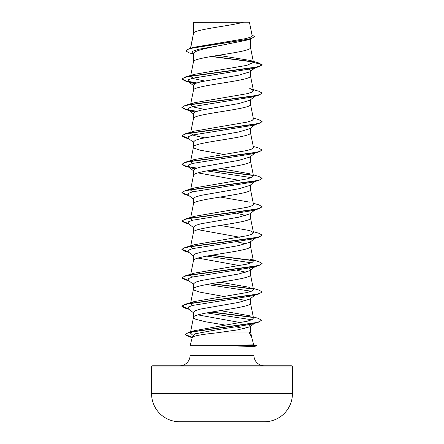 <?xml version="1.0" encoding="UTF-8"?>
<svg xmlns="http://www.w3.org/2000/svg" width="444" height="444" viewBox="0 0 444 444"><rect width="100%" height="100%" fill="white"/><g stroke="black" fill="none" stroke-linecap="round" stroke-linejoin="round"><path stroke-width="0.67" d="M264.541 421.75L255.672 421.75L264.541 421.75A7043.078 7043.078 0 0 1 255.672 421.8L188.328 421.8A7043.078 7043.078 0 0 1 179.459 421.75L264.541 421.75A28.055 28.055 0 0 0 292.43 393.695L292.43 366.966L151.571 366.966L151.571 393.695L292.43 393.695M179.459 421.75L188.328 421.75L179.459 421.75A28.055 28.055 0 0 1 151.571 393.695M253.696 344.816L256.649 345.604L228.81 345.604L253.696 344.816L251.554 336.829L249.35 332.956L215.928 332.956C201.548 334.426 193.678 335.875 192.324 337.29L190.06 345.726L228.81 345.604M152.769 365.767L291.231 365.767L152.769 365.767A1.204 1.204 0 0 0 151.571 366.966M291.231 365.767A1.204 1.204 0 0 1 292.43 366.966M264.247 365.767A10.306 10.306 0 0 1 253.94 355.455L190.06 355.455A10.306 10.306 0 0 1 179.753 365.767M190.06 345.726L190.06 355.455M229.137 345.726L253.94 346.57L253.94 355.455M193.712 22.35L243.584 22.2C230.891 25.758 196.082 29.315 193.712 32.873L193.484 22.35L193.484 33.372M190.654 48.213L193.484 33.444M192.929 53.974L188.994 52.786L185.753 50.871L187.751 49.362L193.456 47.852L250.921 38.789L246.076 40.293L222 45.171C206.754 48.03 193.096 50.888 193.484 53.746L193.484 61.772M250.516 38.911L250.516 47.641C252.281 52.375 191.719 57.11 193.484 61.844M254.978 67.882L249.928 71.828L238.866 75.147L200.843 81.785L195.388 83.45L193.484 85.109L193.484 90.171M250.516 71.367L250.516 76.046C252.281 80.78 191.719 85.509 193.484 90.243M254.978 96.287L249.922 100.233L238.855 103.552L200.832 110.19L195.382 111.849L193.484 113.509L193.484 118.576M250.516 99.767L250.516 104.445C252.281 109.18 191.719 113.914 193.484 118.648M254.978 124.686L249.928 128.632L238.866 131.951L200.843 138.589L195.388 140.249L193.484 141.913L193.484 146.975M250.516 128.172L250.516 132.845C252.281 137.579 191.719 142.313 193.484 147.047L194.544 148.285L199.878 150.133L223.765 154.429M254.978 153.086L249.928 157.032L238.861 160.351L200.832 166.994L195.382 168.653L193.484 170.313L193.484 175.374M250.516 156.571L250.516 161.25C252.281 165.984 191.719 170.718 193.484 175.447M254.978 181.491L249.928 185.431L238.861 188.756L200.838 195.393L195.388 197.053L193.484 198.712L193.484 203.779M250.516 184.97L250.516 189.649C252.281 194.383 191.719 199.117 193.484 203.852M254.978 209.89L249.928 213.836L238.866 217.155L200.843 223.793L195.388 225.458L193.484 227.117L193.484 232.179M250.516 213.375L250.516 218.048C252.281 222.783 191.719 227.517 193.484 232.251M254.978 238.289L249.922 242.241L238.855 245.56L200.832 252.198L195.382 253.857L193.484 255.516L193.484 260.584M250.516 241.775L250.516 246.453C252.281 251.187 191.719 255.922 193.484 260.656M254.978 266.694L249.928 270.64L238.861 273.959L200.838 280.597L195.388 282.256L193.484 283.916L193.484 288.983M249.067 268.27L250.516 269.719L250.516 274.853C252.281 279.587 191.719 284.321 193.484 289.055L194.544 290.287L199.878 292.141L223.765 296.437M250.516 298.118L249.928 299.04L238.855 302.358L200.832 309.002L195.382 310.661L193.484 312.321L193.484 317.454L193.751 318.071L195.843 319.308L205.555 321.778L225.502 325.113M250.516 298.579L250.516 303.258C252.281 307.986 191.719 312.72 193.484 317.454L190.565 331.934M228.455 41.575L231.574 42.091M249.411 69.386L250.516 70.907L254.129 68.132M197.963 172.883L239.549 180.408M232.284 212.621L233.106 212.759M237.229 213.497L246.037 215.484M197.963 229.681L239.549 237.213M232.284 241.02L233.106 241.159M237.229 241.897L246.037 243.884M197.963 258.086L239.549 265.612M232.284 269.419L233.106 269.564M237.229 270.302L246.037 272.283M237.229 298.701L246.037 300.688M197.969 314.885L240.615 322.633M249.123 324.858L250.516 326.068L250.516 331.657L249.35 332.956M236.918 327.045L244.4 328.638M185.753 50.871L189.277 48.618L193.751 47.297L245.843 38.6L250.66 37.118L252.131 35.637L249.434 22.2L243.584 22.2M250.516 326.068L250.083 326.74L237.895 329.842L215.928 332.956M193.484 54.412L192.069 53.297L192.568 51.265L198.812 49.234L222 45.171M253.352 61.994L211.161 56.505M250.921 38.789L254.395 36.691L251.942 34.676M193.484 22.705L193.634 22.2L195.782 22.2M194.933 83.661L191.22 82.739L188.195 81.441L188.295 79.826L192.641 78.216L252.775 68.537L258.941 66.722L262.082 64.918L258.858 62.987L250.222 60.456L218.293 55.334M253.086 61.71L211.96 56.371M189.277 48.618L247.191 39.494L252.558 37.973L254.395 36.452M191.014 75.78L194.261 74.353L185.059 77.084L253.019 67.782L259.751 66.234L262.082 64.685L253.474 62.376L250.222 60.456M192.33 334.832L190.354 332.989L194.405 330.691L247.352 321.195L252.075 319.608L253.496 318.021L250.499 303.113M249.428 315.712L220.235 310.634M192.596 305.439L190.537 303.657L194.261 301.565L247.23 292.485L252.009 290.97L253.463 289.46L250.499 274.708M249.739 287.362L220.235 282.234M192.596 277.034L190.537 275.258L190.726 274.875M191.02 274.586L194.261 273.165L247.23 264.086L252.014 262.571L253.463 261.055L249.739 258.963L258.941 261.694L262.082 263.492L259.751 265.046L253.019 266.594L185.059 275.891L181.918 277.933L185.059 279.731L188.628 280.586M192.596 248.634L190.537 246.858L190.726 246.476M191.02 246.187L194.261 244.761L247.236 235.681L252.014 234.171L253.463 232.656L249.744 230.564L220.235 225.43M192.596 220.235L190.537 218.454L190.726 218.071M191.02 217.782L194.256 216.361L247.23 207.281L252.009 205.766L253.463 204.251L250.499 189.505M249.744 202.159L220.235 197.031M192.596 191.83L190.537 190.054L194.256 187.962L247.23 178.877L252.014 177.367L253.463 175.852L250.499 161.105M249.739 173.759L220.235 168.631M192.596 163.431L190.537 161.649L190.726 161.272M191.014 160.983L194.261 159.557L247.236 150.477L252.014 148.968L253.463 147.452L250.499 132.701M204.451 137.807L194.017 135.531L190.537 133.25L194.261 131.158L247.23 122.078L252.014 120.563L253.463 119.048L250.499 104.301M204.451 109.407L194.006 107.126L190.537 104.851L190.726 104.468M191.02 104.179L194.261 102.753L247.236 93.673L252.014 92.163L253.463 90.648L249.739 88.556L258.941 91.286L262.082 93.085L259.751 94.633L253.025 96.187L185.054 105.483L181.918 107.52L185.059 109.324L196.315 111.477M204.451 81.002L194.022 78.727L190.537 76.446L190.726 76.068M194.261 74.353L246.809 65.373L253.474 62.376M262.071 93.201L258.941 95.121L252.78 96.936L192.646 106.616L188.295 108.231L188.195 109.84L191.22 111.139L194.933 112.06M253.252 118.015L258.946 119.686L262.082 121.723L258.941 123.526L252.78 125.341L192.646 135.015L188.3 136.63L188.195 138.239L193.484 142.369M255.788 152.453L255.228 152.808M253.252 146.415L258.946 148.085L262.082 150.122L258.946 151.926L252.78 153.741L192.646 163.42L188.3 165.029L188.195 166.644L193.484 170.774M191.22 167.943L194.933 168.864M206.771 170.896L251.404 177.633M262.071 178.41L258.946 180.325L252.78 182.14L192.646 191.819L188.295 193.434L188.195 195.044L193.484 199.173M262.071 206.81L258.946 208.73L252.775 210.545L192.646 220.218L188.295 221.834L188.195 223.449L193.484 227.572M262.071 235.209L258.941 237.129L252.775 238.944L192.641 248.623L188.295 250.233L188.195 251.848L193.484 255.977M206.771 256.099L251.404 262.837M255.788 266.061L255.228 266.411M262.071 263.614L258.941 265.529L252.775 267.344L192.641 277.023L188.295 278.638L188.195 280.247L193.484 284.376M206.771 284.499L251.404 291.236M262.071 292.013L258.941 293.934L252.78 295.748L192.646 305.422L188.295 307.037L188.195 308.652L193.484 312.776M206.771 312.903L251.754 319.763M255.139 322.81L254.534 323.171M261.488 320.313L258.242 322.289L252.037 324.103L212.376 330.558L195.21 333.788L191.547 337.013L192.591 337.829M258.941 66.722L190.981 76.018L184.254 77.572L181.918 79.121L185.059 80.925L196.315 83.078M258.941 95.121L190.981 104.423L184.254 105.972L181.918 107.52M258.941 123.526L190.981 132.823L184.254 134.371L181.918 135.925L185.054 137.723L188.628 138.578M258.946 151.926L190.981 161.228L184.249 162.776L181.918 164.324L185.054 166.128L196.315 168.282M210.894 170.157L253.274 175.469M258.946 180.325L190.981 189.627L184.249 191.175L181.918 192.729L185.054 194.528L188.628 195.382M258.946 208.73L190.976 218.026L184.249 219.58L181.918 221.129L185.054 222.927L188.628 223.782M258.941 237.129L190.981 246.431L184.249 247.98L181.918 249.528L185.059 251.332L188.628 252.181M210.894 255.361L253.274 260.678M258.941 265.529L190.981 274.83L184.254 276.379L181.918 277.933M210.894 283.76L253.274 289.077M258.941 293.934L190.981 303.23L184.254 304.784L181.918 306.332L185.059 308.13L188.628 308.985M210.894 312.165L253.163 317.46M258.242 322.289L193.551 331.54L187.351 333.083L185.215 334.626L188.656 336.608L192.113 337.457M185.059 77.084L181.918 79.121M181.929 79.004L186.053 80.958L196.792 82.911M181.929 107.404L186.053 109.357L196.792 111.311M262.082 121.484L259.751 123.038L253.019 124.586L185.054 133.888L181.918 135.925M181.929 135.803L188.212 138.256M262.082 149.889L259.751 151.437L253.019 152.986L185.054 162.288L181.918 164.324M181.929 164.208L186.058 166.161L196.792 168.115M211.716 170.019L252.98 175.18M253.252 174.814L258.946 176.49L262.082 178.288L259.751 179.837L253.019 181.391L185.054 190.687L181.918 192.729M181.929 192.607L188.212 195.055M253.252 203.219L258.941 204.889L262.082 206.693L259.746 208.242L253.019 209.79L185.059 219.092L181.918 221.129M181.929 221.012L188.212 223.46M253.252 231.618L258.941 233.289L262.082 235.092L259.746 236.641L253.019 238.189L185.059 247.491L181.918 249.295L188.212 251.859M211.716 255.222L252.98 260.389M181.929 277.811L188.212 280.264M211.716 283.622L252.986 288.789M253.252 288.422L258.946 290.093L262.082 291.897L259.751 293.445L253.025 294.994L185.054 304.295L181.918 306.094L188.212 308.663M211.716 312.021L252.808 317.16M253.263 316.877L258.414 318.404L261.499 320.196L259.252 321.734L252.808 323.271L188.461 332.484L185.215 334.626M185.226 334.51L191.691 337.124M229.137 345.843L256.649 345.604M190.354 332.989L190.515 332.184M190.537 303.657L193.501 288.911M190.537 275.258L190.609 274.897M190.659 274.653L193.501 260.511M253.463 261.055L250.499 246.309M190.537 246.858L193.501 232.107M253.463 232.656L250.499 217.91M190.537 218.454L190.609 218.093M190.659 217.849L193.501 203.707M190.537 190.054L190.609 189.693M190.659 189.449L193.501 175.308M190.537 161.649L190.609 161.294M190.659 161.044L193.501 146.903M190.537 133.25L193.501 118.504M190.537 104.851L190.609 104.49M190.659 104.246L193.501 90.099M253.463 90.648L250.499 75.902M190.537 76.446L190.609 76.085M190.659 75.841L193.501 61.699M253.463 62.254L250.499 47.497M190.498 48.263L193.501 33.3M250.499 331.513L251.654 337.246M191.22 82.739L185.059 80.925M191.22 111.139L185.059 109.324M189.022 138.889L185.054 137.723M189.022 167.288L185.054 166.128M189.022 195.687L185.054 194.528M189.022 224.092L185.054 222.927M189.022 252.492L185.059 251.332M189.022 280.891L185.059 279.731M189.022 309.296L185.059 308.13M192.224 337.656L188.656 336.608M188.195 81.441L193.484 85.57M188.195 109.84L193.484 113.969M254.978 295.094L249.928 299.04M255.211 322.755L250.083 326.74M194.405 330.691L188.461 332.484M194.261 301.565L185.054 304.295M194.261 273.165L185.059 275.891M194.261 244.761L185.059 247.491M194.256 216.361L185.059 219.092M194.256 187.962L185.054 190.687M194.261 159.557L185.054 162.288M194.261 131.158L185.054 133.888M194.261 102.753L185.054 105.483M253.94 346.57L256.649 345.843"/></g></svg>
